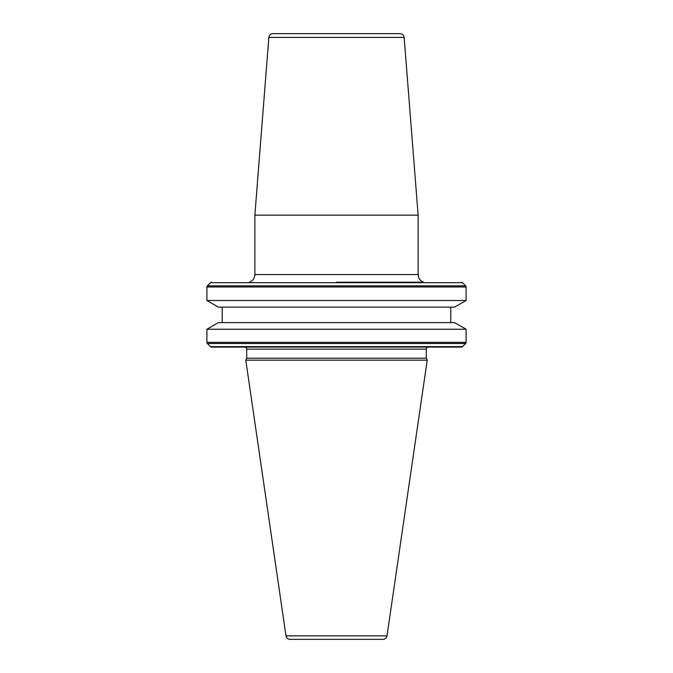 <?xml version="1.0" encoding="UTF-8"?>
<svg xmlns="http://www.w3.org/2000/svg" width="673" height="673" viewBox="0 0 673 673"><rect width="100%" height="100%" fill="white"/><g stroke="black" fill="none" stroke-linecap="round" stroke-linejoin="round"><path stroke-width="1.01" d="M249.456 282.214C252.88 280.792 254.68 278.227 254.865 274.534L418.135 274.534C418.32 278.227 420.12 280.792 423.544 282.214L336.5 282.214M418.135 215.167L404.145 37.41L268.855 37.41L254.865 215.167L418.135 215.167L418.135 274.534M268.855 37.41C269.242 35.105 270.596 33.852 272.927 33.65L400.073 33.65C402.404 33.852 403.758 35.105 404.145 37.41M462.486 346.637L465.607 343.508L207.393 343.508L210.514 346.637A1.632 1.632 0 0 0 211.667 347.108L461.333 347.108A1.632 1.632 0 0 0 462.486 346.637L210.514 346.637M206.914 329.24L218.38 322.619L454.62 322.619L466.086 329.24L206.914 329.24L206.914 342.355A1.632 1.632 0 0 0 207.393 343.508M466.086 329.24L466.086 342.355A1.632 1.632 0 0 1 465.607 343.508M222.216 307.115L222.216 322.619M450.784 307.115L450.784 322.619M454.62 307.115L218.38 307.115L206.914 300.495L466.086 300.495L454.62 307.115M211.667 282.214A1.632 1.632 0 0 0 210.514 282.694L207.393 285.823A1.632 1.632 0 0 0 206.914 286.976L206.914 300.495M461.333 282.214A1.632 1.632 0 0 1 462.486 282.694L465.607 285.823A1.632 1.632 0 0 1 466.086 286.976L466.086 300.495M285.991 635.859A4.08 4.08 0 0 0 290.029 639.35L382.971 639.35A4.08 4.08 0 0 0 387.009 635.859L427.212 360.173L245.788 360.173L285.991 635.859L387.009 635.859M428.331 347.108A2.044 2.044 0 0 0 426.295 349.152L426.295 358.204L246.705 358.204L245.788 360.173M426.295 358.204L427.212 360.173M426.295 349.152L246.705 349.152L246.705 358.204M246.705 349.152A2.044 2.044 0 0 0 244.669 347.108M466.086 342.355L206.914 342.355M466.086 286.976L206.914 286.976M465.607 285.823L207.393 285.823M462.486 282.694L210.514 282.694M254.865 274.534L254.865 215.167"/></g></svg>
